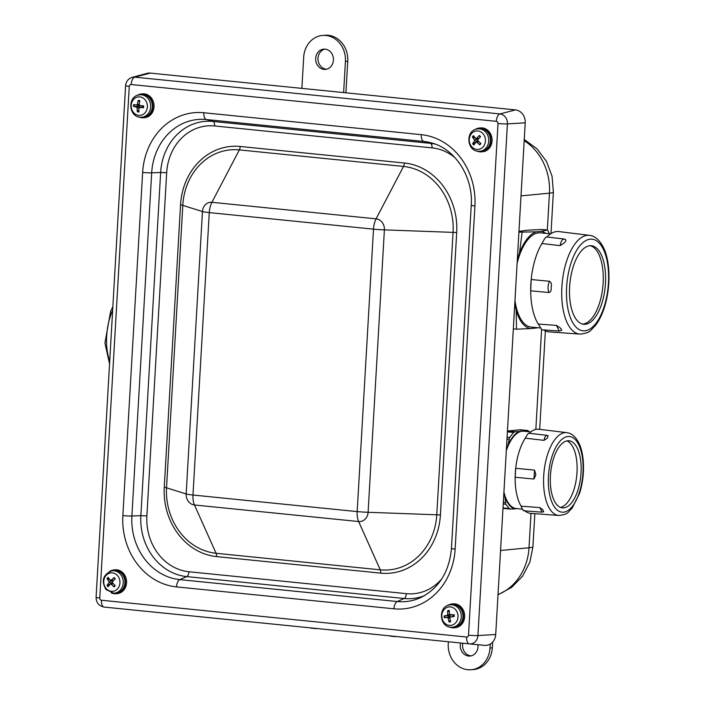 <?xml version="1.0" encoding="UTF-8"?>
<svg xmlns="http://www.w3.org/2000/svg" width="705" height="705" viewBox="0 0 705 705"><rect width="100%" height="100%" fill="white"/><g stroke="black" fill="none" stroke-linecap="round" stroke-linejoin="round"><path stroke-width="1.06" d="M582.568 324.071A39.454 17.731 95.6 0 0 601.947 293.192A39.454 17.731 95.6 0 0 595.76 249.455A39.454 17.731 95.6 0 0 590.191 245.71M560.475 507.388A33.717 15.149 95.6 0 0 576.091 480.572A33.717 15.149 95.6 0 0 571.12 444.273A33.717 15.149 95.6 0 0 566.943 440.881M589.486 235.347A49.614 22.296 95.6 0 0 566 263.009A49.614 22.296 95.6 0 0 579.88 334.099C591.284 332.91 590.358 329.975 595.055 325.939C598.853 321.189 601.955 315.056 604.37 307.539C611.579 284.82 609.763 258.488 602.898 246.459C599.127 239.612 594.659 235.911 589.486 235.347L558.88 231.584A50.39 22.648 95.6 0 0 546.886 236.986M543.634 329.905A50.39 22.648 95.6 0 0 549.125 331.888L579.88 334.099M546.701 237.188C546.049 236.545 544.471 238.651 541.96 243.507A50.39 22.648 95.6 0 0 531.209 279.524A50.39 22.648 95.6 0 0 530.803 285.19A50.39 22.648 95.6 0 0 530.689 290.812A50.39 22.648 95.6 0 0 538.259 324.053L556.474 325.41L559.153 331.05L561.709 330.213L560.898 328.662A50.39 22.648 -84.4 0 1 560.607 328.336A50.39 22.648 -84.4 0 1 560.334 327.992L556.474 325.41M598.096 249.685A39.454 17.731 95.6 0 0 591.372 245.737A39.454 17.731 95.6 0 0 569.904 283.287A39.454 17.731 95.6 0 0 583.731 324.274A39.454 17.731 95.6 0 0 604.053 294.69A39.454 17.731 95.6 0 0 598.096 249.685M490.231 644.106L490.001 648.027A23.908 20.886 85.2 0 1 471.125 669.75A23.908 20.886 85.2 0 1 448.265 643.824L448.389 641.761M492.654 642.114L492.319 647.833A23.908 20.886 85.2 0 1 473.443 669.556L471.125 669.75M462.797 643.216A10.161 8.874 -94.8 0 0 471.134 655.861M477.937 644.714A10.161 8.874 85.2 0 1 469.979 656.047A10.161 8.874 85.2 0 1 460.568 642.995M301.89 88.381L303.688 57.167A23.908 20.886 85.2 0 1 322.564 35.444A23.908 20.886 85.2 0 1 345.424 61.37L343.626 92.584M345.917 92.813L347.741 61.176L345.424 61.37M322.564 35.444L324.89 35.25A23.908 20.886 85.2 0 1 347.741 61.176M324.882 49.139A10.161 8.874 -94.8 0 0 318.017 59.669A10.161 8.874 -94.8 0 0 326.292 69.196A10.161 8.874 -94.8 0 0 326.556 69.213M323.974 69.39A10.161 8.874 85.2 0 1 315.673 59.194A10.161 8.874 85.2 0 1 323.71 49.147A10.161 8.874 85.2 0 1 333.403 58.533A10.161 8.874 85.2 0 1 325.402 69.398A10.161 8.874 85.2 0 1 323.974 69.39M389.512 635.831A17.933 8.61 95.8 0 0 390.79 636.166L394.959 636.589A17.933 8.61 95.8 0 0 396.281 636.518M393.681 636.254A17.933 8.61 95.8 0 0 394.959 636.589M314.386 628.261A17.933 8.61 95.8 0 0 315.664 628.596A17.933 8.61 95.8 0 0 316.986 628.525M310.218 627.847A17.933 8.61 95.8 0 0 311.495 628.181L315.664 628.596M525.216 122.846L507.415 123.886A9.183 8.019 -94.8 0 0 499.933 113.946L134.752 77.145A9.183 8.019 -94.8 0 0 132.214 77.347L146.984 73.373A11.959 10.443 85.2 0 1 150.288 73.1L515.47 109.901A11.959 10.443 85.2 0 1 525.216 122.846L495.712 634.509A11.959 10.443 85.2 0 1 484.626 645.357A11.959 10.443 85.2 0 1 484.591 645.357L469.424 643.885M474.994 129.614A11.959 10.443 85.2 0 1 479.488 128.01L480.643 127.913A11.959 10.443 85.2 0 1 492.046 138.956A11.959 10.443 85.2 0 1 482.634 151.742L481.471 151.839A11.959 10.443 85.2 0 1 476.783 151.002M136.937 95.554A11.959 10.443 85.2 0 1 141.432 93.95L142.595 93.853A11.959 10.443 85.2 0 1 153.998 104.895A11.959 10.443 85.2 0 1 144.578 117.673L143.423 117.77A11.959 10.443 85.2 0 1 138.726 116.933M109.495 571.517A11.959 10.443 85.2 0 1 111.443 570.495A11.959 10.443 85.2 0 1 113.99 569.913L115.144 569.816A11.959 10.443 85.2 0 1 126.547 580.858A11.959 10.443 85.2 0 1 117.136 593.645L115.981 593.742A11.959 10.443 85.2 0 1 111.284 592.896M447.552 605.577A11.959 10.443 85.2 0 1 452.037 603.973L453.2 603.877A11.959 10.443 85.2 0 1 464.604 614.919A11.959 10.443 85.2 0 1 455.192 627.706L454.029 627.803A11.959 10.443 85.2 0 1 449.332 626.965M452.037 603.973A11.959 10.443 85.2 0 1 463.441 615.016A11.959 10.443 85.2 0 1 454.029 627.803M462.877 614.601A11.359 9.923 85.2 0 1 453.359 627.238L451.79 627.256A11.245 9.826 -94.8 0 0 461.211 614.742A11.245 9.826 -94.8 0 0 450.134 604.855A11.245 9.826 -94.8 0 0 449.922 604.89L451.473 604.643A11.359 9.923 85.2 0 1 462.877 614.601M113.99 569.913A11.959 10.443 85.2 0 1 125.393 580.955A11.959 10.443 85.2 0 1 115.981 593.742M113.417 570.583A11.359 9.923 85.2 0 1 124.873 580.999A11.359 9.923 85.2 0 1 115.303 593.169L113.734 593.187A11.245 9.826 -94.8 0 0 123.208 581.14A11.245 9.826 -94.8 0 0 111.866 570.821L113.417 570.583M141.432 93.95A11.959 10.443 85.2 0 1 152.835 104.992A11.959 10.443 85.2 0 1 143.423 117.77M152.324 107.134A11.359 9.923 85.2 0 1 142.754 117.206L141.176 117.224A11.245 9.826 -94.8 0 0 150.65 107.257A11.245 9.826 -94.8 0 0 141.749 94.822A11.245 9.826 -94.8 0 0 139.308 94.858L140.868 94.62A11.359 9.923 85.2 0 1 152.324 107.134M479.488 128.01A11.959 10.443 85.2 0 1 490.891 139.052A11.959 10.443 85.2 0 1 481.471 151.839M487.851 147.715A11.359 9.923 85.2 0 1 480.801 151.275L479.233 151.293A11.245 9.826 -94.8 0 0 486.212 147.768A11.245 9.826 -94.8 0 0 485.498 131.888A11.245 9.826 -94.8 0 0 477.364 128.927L478.915 128.68A11.359 9.923 85.2 0 1 489.208 134.734A11.359 9.923 85.2 0 1 487.851 147.715M477.955 140.736L476.465 142.031M476.298 138.268L478.025 139.581M475.408 138.021L472.376 136.99A19.114 8.328 37.3 0 0 474.5 139.793L474.544 140.877A19.114 7.755 138.3 0 0 472.685 143.767L475.831 142.287M480.131 137.193L479.382 135.466A19.114 7.667 139 0 0 476.633 138.295L475.681 138.321A19.114 5.34 -139.6 0 1 473.452 135.66A5.79 5.058 -94.8 0 0 472.376 136.99M479.056 138.383L475.681 138.321M472.685 143.767A5.79 5.058 -94.8 0 0 473.866 145.027A19.114 4.759 -45 0 1 475.857 142.26L476.809 142.234A19.114 8.248 36.6 0 0 479.797 144.833A5.79 5.058 -94.8 0 0 480.872 143.503A19.114 5.42 -138.9 0 1 477.99 140.762L477.937 139.678A19.114 4.847 -45.7 0 1 480.563 136.726A5.79 5.058 -94.8 0 0 479.382 135.466M479.797 144.833L480.316 143M475.857 142.26L479.039 141.793M482.793 133.448A9.28 8.107 85.2 0 1 479.849 149.063A9.28 8.107 85.2 0 1 469.415 138.048A9.28 8.107 85.2 0 1 482.793 133.448M453.059 616.346L454.117 616.223M449.323 612.134L447.71 610.645A19.114 10.716 82.9 0 0 447.71 614.593L447.137 615.447A19.114 1.895 175.3 0 0 444.124 615.95A5.79 5.058 -94.8 0 0 444.335 617.765L451.077 616.875M448.539 616.954A3.269 2.855 85.2 0 1 448.406 615.853L444.124 615.95M450.988 614.302L450.037 615.712L448.406 615.853M453.994 615.121L452.795 615.28M444.335 617.765A19.114 1.137 -8.9 0 0 447.375 617.448L448.133 618.126A19.114 10.707 82 0 0 449.067 621.986L450.301 620.224M449.067 621.986A5.79 5.058 -94.8 0 0 450.654 621.784A19.114 7.808 -96.9 0 1 449.887 617.897L450.46 617.042A19.114 1.013 -9.6 0 0 454.24 616.47L453.923 616.505A5.314 4.644 85.2 0 0 453.703 614.716L454.02 614.654A19.114 1.771 175.9 0 0 450.222 615.042L449.464 614.363A19.114 7.799 -97.7 0 1 449.296 610.433A5.79 5.058 -94.8 0 0 447.71 610.645M453.139 616.311L450.38 617.06L453.227 616.302M448.812 606.943A9.28 8.107 85.2 0 1 457.422 619.845A9.28 8.107 85.2 0 1 443.498 621.669A9.28 8.107 85.2 0 1 448.812 606.943M110.914 583.855A3.269 2.855 85.2 0 1 110.87 583.784L107.019 585.406A5.79 5.058 -94.8 0 0 108.138 586.736A19.114 4.362 -42 0 1 110.262 584.137L111.214 584.163A19.114 8.592 39.9 0 0 114.078 586.921L114.642 585.088M112.368 582.63L110.87 583.784M110.888 580.021L112.615 581.537M114.078 586.921A5.79 5.058 -94.8 0 0 115.215 585.661A19.114 5.755 -135.8 0 1 112.474 582.779L112.474 581.687A19.114 4.459 -42.7 0 1 115.241 578.884A5.79 5.058 -94.8 0 0 114.113 577.554A19.114 7.27 142.2 0 0 111.231 580.224L110.28 580.197A19.114 5.675 -136.5 0 1 108.182 577.377A5.79 5.058 -94.8 0 0 107.045 578.629A19.114 8.663 40.7 0 0 109.028 581.581L109.019 582.665A19.114 7.367 141.5 0 0 107.019 585.406M110.262 584.137L113.364 583.758M107.045 578.629L109.892 579.713M113.778 580.338L110.28 580.197M114.113 577.554L114.827 579.29M106.094 588.463A9.28 8.107 85.2 0 1 109.795 573.068A9.28 8.107 85.2 0 1 119.683 584.727A9.28 8.107 85.2 0 1 106.094 588.463M139.423 107.433L143.415 106.922M139.572 101.987L138.224 100.41A19.114 10.549 98.4 0 0 137.457 104.331L136.717 105.01L133.668 104.631A5.79 5.058 -94.8 0 0 133.527 106.446L139.44 106.27L140.454 107.689M137.81 106.199A3.269 2.855 85.2 0 1 137.889 105.124M133.527 106.446A19.114 3.225 2.4 0 0 136.559 107.019L137.175 107.865A19.114 10.575 97.5 0 0 137.325 111.751L138.876 110.05M136.735 105.01L139.511 105.283L136.735 105.01M137.325 111.751A5.79 5.058 -94.8 0 0 138.92 111.954A19.114 7.64 -82.8 0 1 138.929 108.094L139.66 107.416A19.114 3.111 1.8 0 0 143.476 107.733A5.79 5.058 -94.8 0 0 143.626 105.917L139.819 105.415L139.211 104.56A19.114 7.658 -83.6 0 1 139.819 100.612A5.79 5.058 -94.8 0 0 138.224 100.41M143.476 107.733L143.159 107.653A5.314 4.644 85.2 0 0 143.3 105.873L143.159 107.653M138.929 108.094L142.533 106.666M140.031 96.911A9.28 8.107 85.2 0 1 145.935 111.628A9.28 8.107 85.2 0 1 131.941 109.821A9.28 8.107 85.2 0 1 140.031 96.911M530.803 431.901L523.789 431.213A38.854 17.466 95.6 0 0 522.255 431.213A38.854 17.466 95.6 0 0 506.313 450.618M503.925 492.02A38.854 17.466 95.6 0 0 516.263 508.561L522.449 509.16M527.093 431.539A39.55 17.775 95.6 0 0 525.604 430.896L518.898 431.539A39.55 17.775 95.6 0 0 507.9 445.489L506.313 450.557M503.925 492.081L504.939 496.893A39.55 17.775 95.6 0 0 514.438 508.878L517.021 508.631M507.9 445.489L509.6 437.497L513.566 432.473L514.844 431.742L518.898 431.539M525.604 430.896L527.781 430.508L529.332 431.751M521.515 430.323L520.308 429.777L527.904 430.499L520.308 429.777L507.371 431.019M514.438 508.878L510.385 509.089L509.177 508.543L505.758 504.225L504.939 496.893M502.982 508.384L510.385 509.089M575.165 444.67A33.717 15.149 95.6 0 0 568.997 440.775A33.717 15.149 95.6 0 0 550.649 472.87A33.717 15.149 95.6 0 0 562.467 507.891A33.717 15.149 95.6 0 0 579.721 483.163A33.717 15.149 95.6 0 0 575.165 444.67M566.829 432.641A41.604 18.7 95.6 0 0 547.538 454.584A41.604 18.7 95.6 0 0 558.774 515.452C568.953 514.359 567.957 511.768 572.037 508.27L579.642 493.165C585.635 474.28 584.163 452.584 578.576 442.476C575.456 436.527 571.543 433.249 566.829 432.641L538.77 429.248A42.265 18.991 95.6 0 0 529.226 433.275M529.076 433.434C528.547 432.896 527.278 434.474 525.278 438.166A42.265 18.991 95.6 0 0 515.69 468.314A42.265 18.991 95.6 0 0 515.311 472.782A42.265 18.991 95.6 0 0 515.143 477.241A42.265 18.991 95.6 0 0 521.101 506.172L539.845 507.6L542.022 512.174L543.749 511.715M524.908 510.869A42.265 18.991 95.6 0 0 530.583 513.372L558.774 515.452M550.614 233.84L540.365 232.844A47.341 21.282 95.6 0 0 538.505 232.844A47.341 21.282 95.6 0 0 517.117 263.203M514.967 300.515A47.341 21.282 95.6 0 0 531.2 327.085L540.083 327.948M514.791 303.652L516.192 310.297A48.865 21.961 95.6 0 0 530.662 328.556L535.324 328.116A48.865 21.961 95.6 0 0 536.62 327.613M545.785 233.373A48.865 21.961 95.6 0 0 540.902 231.372L536.241 231.822A48.865 21.961 95.6 0 0 519.488 253.077L517.303 260.066M518.959 231.337L528.151 230.13L542.277 229.495L547.591 230.015L549.389 233.725M536.241 231.822L518.915 232.148M519.488 253.077L522.114 232.456M516.192 310.297L516.536 329.2L513.337 328.882M530.662 328.556L516.536 329.2M540.902 231.372L547.591 230.015M535.324 328.116L537.915 327.737M559.153 331.05L541.854 329.773L538.259 324.053M524.344 510.367C523.727 511.407 522.643 510.006 521.101 506.172M543.088 511.795L543.194 510.297A42.265 18.991 -84.4 0 1 542.982 510.023A42.265 18.991 -84.4 0 1 542.771 509.75L539.845 507.6M530.689 290.812L531.209 279.524A50.39 22.648 95.6 0 0 530.803 285.19A50.39 22.648 95.6 0 0 530.689 290.812L548.992 292.54C550.658 292.011 551.389 290.451 551.195 287.878A50.39 22.648 -84.4 0 1 551.231 287.12A50.39 22.648 -84.4 0 1 551.266 286.371C551.812 284.221 551.222 282.511 549.512 281.26C547.741 285.269 547.565 289.032 548.992 292.54M531.209 279.524L549.512 281.26M515.143 477.241L515.69 468.314A42.265 18.991 95.6 0 0 515.311 472.782A42.265 18.991 95.6 0 0 515.143 477.241L533.967 479.039L535.685 475.311A42.265 18.991 -84.4 0 1 535.721 474.729A42.265 18.991 -84.4 0 1 535.756 474.148L534.513 470.103L533.967 479.039M515.69 468.314L534.513 470.103M564.881 242.053C566.221 240.934 566.221 240.017 564.89 239.321C562.66 238.484 561.074 240.59 560.149 245.648L564.247 242.899A50.39 22.648 -84.4 0 1 564.564 242.467A50.39 22.648 -84.4 0 1 564.881 242.053L564.247 242.899M564.132 239.021L565.507 239.497M541.96 243.507L560.149 245.648M525.278 438.166L543.978 440.352L547.168 438.272A42.265 18.991 -84.4 0 1 547.415 437.964A42.265 18.991 -84.4 0 1 547.662 437.655L547.776 435.611L547.159 435.373L548.226 435.734M570.451 264.877A46.028 20.683 95.6 0 0 585.45 330.751A46.028 20.683 95.6 0 0 606.758 259.378A46.028 20.683 95.6 0 0 570.451 264.877M500.559 550.49L529.006 547.759A54.726 47.808 85.2 0 1 498.012 594.579M550.984 233.602L553.372 192.13A35.867 2.794 -176.7 0 1 549.451 193.17L547.336 229.989M524.185 140.674A54.726 47.808 85.2 0 1 549.451 193.17L521.004 195.893M541.581 329.684L535.835 429.398M530.988 513.407L529.006 547.759A35.867 2.794 -176.7 0 0 532.927 546.727L534.831 513.689M492.319 647.833L490.001 648.027M515.47 109.901L499.933 113.946A7.173 3.446 -84.2 0 0 496.346 121.322A2.036 1.78 85.2 0 1 498.003 123.525A7.173 0.555 3.3 0 0 507.415 123.886L477.92 635.549A9.183 8.019 -94.8 0 1 469.407 643.885A9.183 8.019 -94.8 0 0 469.407 643.885L484.626 645.357M150.288 73.1L134.752 77.145A7.173 3.446 -84.2 0 0 131.165 84.521L496.346 121.322M474.923 205.93A65.794 57.484 -94.8 0 0 421.282 134.664L203.842 112.747A65.794 57.484 -94.8 0 0 142.639 172.452L122.855 515.619A65.794 57.484 -94.8 0 0 176.506 586.895L393.936 608.803A65.794 57.484 -94.8 0 0 455.139 549.107L474.923 205.93A7.173 0.555 3.3 0 1 471.24 205.234L451.456 548.402C449.279 571.561 439.259 587.838 421.414 597.241A58.735 51.315 85.2 0 1 397.223 601.532L179.784 579.625L186.728 576.593L404.168 598.501A56.259 49.147 -94.8 0 0 424.348 595.699M176.506 586.895A7.173 3.446 95.8 0 1 179.784 579.625A58.735 51.315 85.2 0 1 131.897 516.007L140.859 515.655A56.259 49.147 -94.8 0 0 186.728 576.593A4.785 2.3 -84.2 0 0 188.914 571.746A51.544 45.032 85.2 0 1 146.887 515.91L166.671 172.734A51.544 45.032 85.2 0 1 214.62 125.966L432.05 147.874A51.544 45.032 85.2 0 1 454.963 157.673M96.091 597.329C96.215 602.749 98.92 606 104.19 607.084L469.363 643.876A7.173 3.446 95.8 0 0 469.38 643.876L104.19 607.084A7.173 3.446 -84.2 0 1 104.19 607.084A7.173 3.446 -84.2 0 1 101.432 600.237A2.036 1.78 85.2 0 1 99.775 598.034A7.173 0.555 -176.7 0 1 96.091 597.329L125.596 85.666C126.019 81.472 128.231 78.704 132.214 77.347M495.712 634.509L477.92 635.549A7.173 0.555 3.3 0 1 468.508 635.187A2.036 1.78 85.2 0 1 466.613 637.029A7.173 3.446 95.8 0 0 469.371 643.876M466.613 637.029L101.432 600.237M498.003 123.525L468.508 635.187M99.775 598.034L129.279 86.371A2.036 1.78 85.2 0 1 131.165 84.521M129.279 86.371A7.173 0.555 -176.7 0 1 125.596 85.666M122.855 515.619A7.173 0.555 3.3 0 0 131.897 516.007L151.681 172.831L160.643 172.478L140.859 515.655L146.887 515.91M142.639 172.452A7.173 0.555 -176.7 0 0 151.681 172.831A58.735 51.315 85.2 0 1 206.309 119.542L212.972 121.436A56.259 49.147 -94.8 0 0 160.643 172.478L166.671 172.734M203.842 112.747A7.173 3.446 -84.2 0 0 206.309 119.542L423.749 141.449L430.411 143.344L212.972 121.436A4.785 2.3 -84.2 0 1 214.62 125.966M441.7 578.99A51.544 45.032 85.2 0 1 406.353 593.654A4.785 2.3 95.8 0 1 404.168 598.501L397.223 601.532A7.173 3.446 95.8 0 0 393.936 608.803M451.456 548.402A7.173 0.555 3.3 0 0 455.139 549.107M471.24 205.234C473.381 177.122 455.254 149.116 431.936 143.036A58.735 51.315 85.2 0 0 423.749 141.449A7.173 3.446 -84.2 0 1 421.282 134.664M435.073 144.076A56.259 49.147 -94.8 0 0 430.411 143.344A4.785 2.3 -84.2 0 1 432.05 147.874M406.353 593.654L188.914 571.746M180.559 204.688L164.274 487.111A64.146 56.047 -94.8 0 0 216.576 556.597L380.744 573.139A64.146 56.047 -94.8 0 0 440.413 514.932L456.699 232.509A64.146 56.047 -94.8 0 0 404.397 163.022L240.22 146.481A64.146 56.047 -94.8 0 0 180.559 204.688L202.45 211.535L186.164 493.958A10.178 8.892 -94.8 0 0 194.465 504.983L358.633 521.533A10.178 8.892 -94.8 0 0 368.107 512.288L384.392 229.874A10.178 8.892 -94.8 0 0 376.091 218.841L211.923 202.3A10.178 8.892 -94.8 0 0 202.45 211.535A14.347 1.119 -176.7 0 0 209.27 212.602L373.5 229.151L357.179 511.601L192.985 495.025L209.27 212.602M240.22 146.481A4.785 2.3 95.8 0 1 239.348 149.901L403.516 166.442A60.771 53.087 85.2 0 1 453.068 232.271L436.783 514.694A60.771 53.087 85.2 0 1 380.259 569.834L216.091 553.284A60.771 53.087 85.2 0 1 166.547 487.463L182.824 205.04A60.771 53.087 85.2 0 1 239.348 149.901L211.923 202.3A14.347 6.891 -84.2 0 0 209.297 212.566M164.274 487.111L186.164 493.958A14.347 1.119 -176.7 0 0 192.985 495.025A14.347 6.891 -84.2 0 0 194.465 504.983L216.091 553.284A4.785 2.3 -84.2 0 1 216.576 556.597M404.397 163.022A4.785 2.3 95.8 0 1 403.516 166.442L376.091 218.841A14.347 6.891 -84.2 0 0 373.474 229.107M456.699 232.509L384.392 229.874A14.347 1.119 3.3 0 1 373.5 229.151M357.179 511.601A14.347 6.891 95.8 0 0 358.633 521.533L380.259 569.834A4.785 2.3 -84.2 0 1 380.744 573.139M357.215 511.574A14.347 1.119 3.3 0 0 368.107 512.288L440.413 514.932M474.5 139.793L477.629 139.185M474.544 140.877L477.708 140.991M479.206 135.818A5.314 4.644 85.2 0 1 480.325 136.981M480.599 143.256A5.314 4.644 85.2 0 1 479.594 144.481M474.157 144.596A5.314 4.644 85.2 0 1 473.073 143.423M472.799 137.299A5.314 4.644 85.2 0 1 473.769 136.065M447.375 617.448L450.151 616.699M447.137 615.447L450.037 615.712M447.71 614.593L449.473 614.434M448.133 618.126L449.896 617.968M454.24 616.47A5.79 5.058 -94.8 0 0 454.02 614.654M447.878 611.112A5.314 4.644 85.2 0 1 449.296 610.9M450.548 621.343A5.314 4.644 85.2 0 1 449.12 621.502M444.846 617.686A5.314 4.644 85.2 0 1 444.635 615.906M109.019 582.665L112.174 582.797M109.028 581.581L112.174 580.99M108.455 586.322A5.314 4.644 85.2 0 1 107.424 585.079M107.442 578.964A5.314 4.644 85.2 0 1 108.473 577.8M113.928 577.889A5.314 4.644 85.2 0 1 114.994 579.122M114.95 585.406A5.314 4.644 85.2 0 1 113.893 586.551M136.559 107.019L139.44 106.27M137.457 104.331L139.246 104.234M137.175 107.865L139.017 107.768M138.303 100.877A5.314 4.644 85.2 0 1 139.74 101.035M138.903 111.478A5.314 4.644 85.2 0 1 137.475 111.267M134.038 106.481A5.314 4.644 85.2 0 1 134.179 104.701M109.707 361.119A41.604 21.238 -84 0 1 112.641 310.332M506.974 439.153L508.86 439.33M514.844 431.742L507.441 431.028M509.177 508.543L503.009 507.944M505.212 502.568L503.326 502.383M503.238 503.978L505.758 504.225M507.397 431.874L513.566 432.473M509.6 437.497L507.08 437.259M551.962 456.567A38.017 17.087 95.6 0 0 563.401 512.183A38.017 17.087 95.6 0 0 581.828 454.249A38.017 17.087 95.6 0 0 551.962 456.567M560.898 328.653L560.334 327.992M543.194 510.297L542.779 509.75M551.195 287.878L551.266 286.371M535.685 475.311L535.756 474.148M547.776 435.611C546.058 434.932 544.789 436.51 543.978 440.352M547.168 438.272L547.662 437.655M553.372 192.13L552.077 176.285L546.481 161.419L536.972 148.781L524.256 139.475M539.695 429.363L545.37 330.892M498.003 594.773L511.707 587.327L522.608 576.117L529.852 562.176L532.927 546.727M476.078 138.532L478.704 138.788M476.175 142.049L478.616 141.388M477.364 128.927C464.921 130.31 466.736 151.989 479.233 151.293M449.922 604.89C437.479 606.274 439.294 627.952 451.79 627.256M453.703 614.716L453.923 616.505M110.553 583.952L112.941 583.299M110.703 580.426L113.426 580.691M113.734 593.187L105.953 589.521C101.062 580.735 103.027 574.496 111.866 570.821M139.308 94.858C126.874 96.241 128.68 117.92 141.176 117.224M109.557 363.842L104.93 343.053L110.65 311.205L112.844 306.807M542.022 512.174L523.921 510.799M564.123 239.013L546.49 236.942M547.159 435.364L528.891 433.24"/></g></svg>
